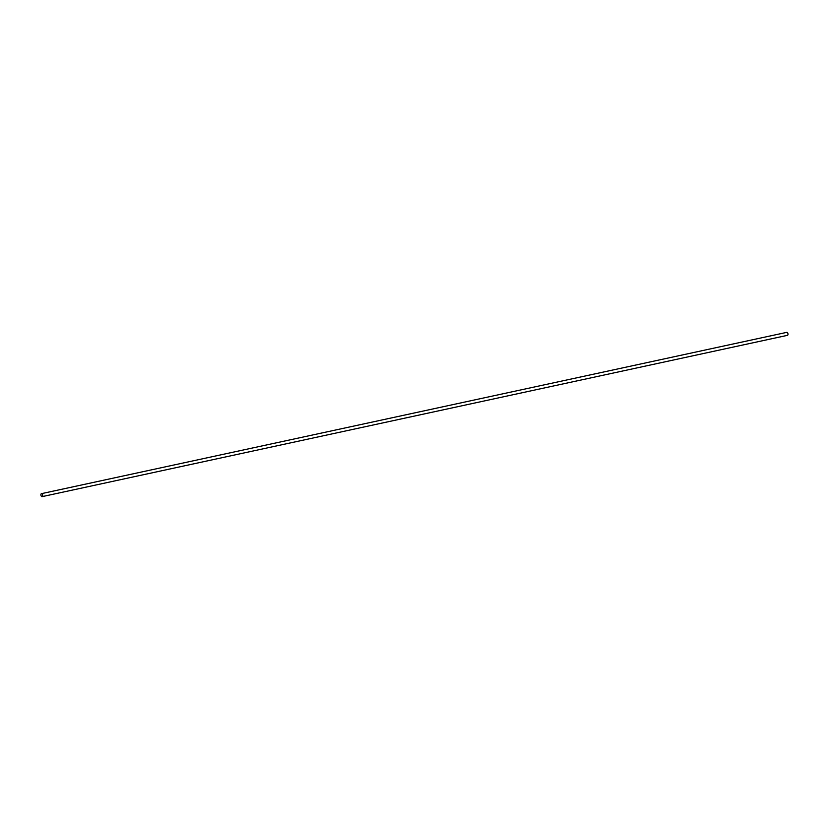 <?xml version="1.0" encoding="UTF-8"?>
<svg xmlns="http://www.w3.org/2000/svg" width="829" height="829" viewBox="0 0 829 829"><rect width="100%" height="100%" fill="white"/><g stroke="black" fill="none" stroke-linecap="round" stroke-linejoin="round"><path stroke-width="1.24" d="M42.217 496.602A1.523 0.829 77.8 0 1 42.092 496.644A1.523 0.829 77.8 0 1 40.953 495.327A1.523 0.829 77.8 0 1 41.45 493.659A1.523 0.829 77.8 0 1 42.559 494.872A1.523 0.829 77.8 0 1 42.217 496.602M41.45 493.659L786.783 332.356A1.523 0.829 77.8 0 1 787.902 333.559A1.523 0.829 77.8 0 1 787.55 335.289A1.523 0.829 77.8 0 1 787.436 335.341L42.092 496.644M41.751 493.69A1.461 0.798 77.8 0 1 42.642 494.882A1.461 0.798 77.8 0 1 42.414 496.426"/></g></svg>
